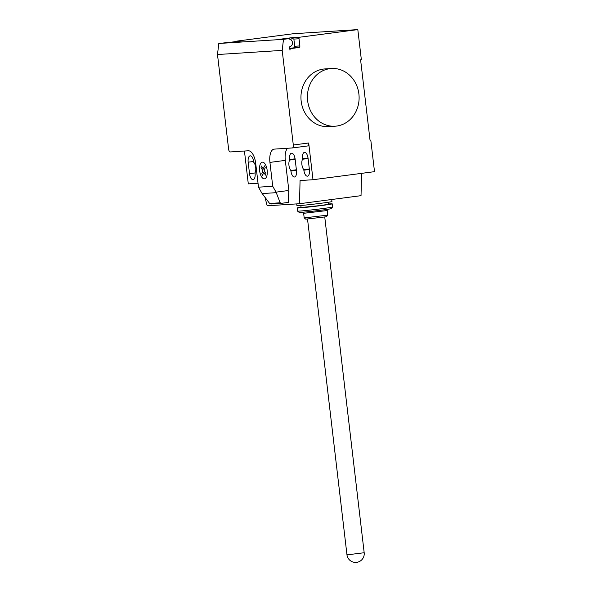 <?xml version="1.0" encoding="UTF-8"?>
<svg xmlns="http://www.w3.org/2000/svg" width="592" height="592" viewBox="0 0 592 592"><rect width="100%" height="100%" fill="white"/><g stroke="black" fill="none" stroke-linecap="round" stroke-linejoin="round"><path stroke-width="0.89" d="M331.712 199.504L331.949 201.539A17.634 0.466 173.3 0 1 322.329 203.093A17.634 0.466 173.3 0 1 296.925 205.661L296.718 203.9M327.724 215.14L326.458 216.746L305.79 219.173L304.184 217.9L327.724 215.14L327.191 210.545L303.652 213.312L302.32 212.262M328.308 204.003A17.634 0.466 173.3 0 1 332.223 203.84L332.593 206.993A17.634 0.466 173.3 0 1 332.586 207.008L331.32 208.613A16.191 0.429 173.3 0 1 322.492 210.027A16.191 0.429 173.3 0 1 299.175 212.387L297.576 211.122A17.634 0.466 173.3 0 1 297.569 211.107L297.191 207.955A17.634 0.466 173.3 0 1 301.039 207.207M332.586 207.008A17.634 0.466 173.3 0 1 322.973 208.547A17.634 0.466 173.3 0 1 297.576 211.122M332.223 203.84A17.634 0.466 173.3 0 1 322.603 205.387A17.634 0.466 173.3 0 1 297.191 207.955M328.109 202.286L328.345 204.292L320.857 205.505L301.069 207.496L300.832 205.491M358.893 94.002A28.904 25.833 86.3 0 0 331.416 68.509A28.904 25.833 86.3 0 0 307.633 100.714A28.904 25.833 86.3 0 0 335.116 126.207A28.904 25.833 86.3 0 0 358.893 94.002M335.116 126.207L328.641 126.621A28.904 25.833 -93.7 0 1 301.165 101.136A28.904 25.833 -93.7 0 1 324.941 68.924L331.416 68.509M309.424 169.83A6.216 2.782 82.5 0 1 307.448 176.172A6.216 2.782 82.5 0 1 303.859 170.185L303.8 169.66A6.216 2.782 82.5 0 1 302.571 159.233L302.512 158.708A6.216 2.782 82.5 0 1 304.488 152.366A6.216 2.782 82.5 0 1 308.077 158.353L309.424 169.83M308.092 158.508L302.571 159.233M309.32 168.942L303.8 169.66M249.513 173.671L248.166 162.193A6.216 2.782 82.5 0 1 250.142 155.851A6.216 2.782 82.5 0 1 253.731 161.838L253.79 162.363A6.216 2.782 82.5 0 1 255.019 172.79L255.078 173.315A6.216 2.782 82.5 0 1 253.102 179.657A6.216 2.782 82.5 0 1 249.513 173.671L255.034 172.953M244.444 151.027L248.3 183.875L258.038 183.246M258.497 187.176L255.692 163.318A13.009 5.824 -97.5 0 0 248.351 150.775L230.236 151.937A2.893 1.295 -97.5 0 1 228.608 149.147L217.493 54.531L282.192 50.379L293.306 145.003A2.893 1.295 82.5 0 1 292.389 147.948A2.893 1.295 82.5 0 1 292.352 147.956L274.237 149.117A13.009 5.824 -97.5 0 0 274.059 149.132A13.009 5.824 -97.5 0 0 269.93 162.4L272.727 186.265L276.05 192.141L280.194 202.797L281.37 203.322L271.018 203.988L269.619 203.47L261.812 193.051L258.497 187.176L272.727 186.265M269.619 203.47L280.194 202.797M288.792 191.408L288.289 202.42L281.37 203.322M287.46 148.266A13.009 5.824 -97.5 0 0 285.307 160.388L288.948 191.386L287.268 190.668L276.05 192.141M287.268 190.668L288.807 191.408M290.857 170.489L290.924 171.021A6.216 2.782 -97.5 0 0 294.513 177.001A6.216 2.782 -97.5 0 0 296.488 170.659L295.134 159.181A6.216 2.782 -97.5 0 0 291.545 153.195A6.216 2.782 -97.5 0 0 289.569 159.537L289.636 160.062A6.216 2.782 -97.5 0 0 290.857 170.489L296.377 169.771M289.636 160.062L295.156 159.344M361.549 173.367L361.031 195.663L299.522 203.722L267.17 205.794L264.935 197.225M370.022 140.149L370.799 140.097L374.507 171.665L312.998 179.724L300.055 180.553L299.522 203.722M312.998 179.724L308.684 142.983A2.893 1.295 82.5 0 1 307.766 145.935A2.893 1.295 82.5 0 1 307.729 145.943L300.114 146.934M370.799 140.097L370.03 140.2L360.595 59.836L361.357 59.733L357.82 29.6L300.151 37.155A1.443 1.295 86.3 0 0 299.041 38.754L299.885 45.932A1.443 1.295 -93.7 0 1 298.768 47.53L291.079 48.537A1.443 1.295 86.3 0 0 289.969 50.142L289.629 47.234A0.577 0.518 -93.7 0 1 290.006 46.605A3.759 3.36 86.3 0 0 292.478 43.26A3.759 3.36 86.3 0 0 290.406 39.516L288.622 38.665L283.494 39.331L282.192 50.379M357.82 29.6L293.121 33.751L235.453 41.299L242.587 40.929L218.796 43.482L217.493 54.531M288.852 38.776L290.465 37.858L294.979 37.481A1.443 1.295 -93.7 0 0 293.869 39.087L294.705 46.265L299.885 45.932M288.622 38.665L280.208 39.205L290.465 37.858M289.762 48.366L293.595 47.863A1.443 1.295 86.3 0 0 294.705 46.265M290.406 39.516L293.699 37.651M283.494 39.331L218.796 43.482M235.453 41.299A1.443 1.295 86.3 0 0 234.506 41.988M238.857 41.418L239.353 41.137M261.05 167.603L261.553 166.041L263.329 169.075L264.372 165.864L265.231 167.336L264.195 170.548L265.963 173.582L265.46 175.136L263.684 172.102L262.648 175.321L261.79 173.848L262.826 170.637L261.05 167.603M259.636 170.755A8.399 3.759 -97.5 0 0 266.126 177.607A8.399 3.759 -97.5 0 0 264.432 163.17A8.399 3.759 -97.5 0 0 259.636 170.755M347.881 554.756L346.956 554.756A8.673 8.673 0 0 0 356.125 562.4A8.673 8.673 0 0 0 364.184 552.736L347.881 554.756M309.379 169.467L303.859 170.185M308.025 157.983L302.512 158.708M253.679 161.468L248.166 162.193M262.197 193.569L276.249 192.666M285.307 160.388L269.93 162.4M290.924 171.021L296.444 170.296M289.569 159.537L295.09 158.819M293.706 147.778L300.04 146.949M293.632 147.785L292.426 147.941M308.684 142.983L293.306 145.003M291.079 48.537L289.791 48.625M298.768 47.53L293.595 47.863M293.869 39.087L299.041 38.754M300.151 37.155L294.979 37.481M307.529 219.114L346.956 554.756M327.184 210.552L328.234 209.22M303.644 213.312L304.184 217.9M324.756 217.086L364.184 552.736M307.766 145.935L292.389 147.948"/></g></svg>
